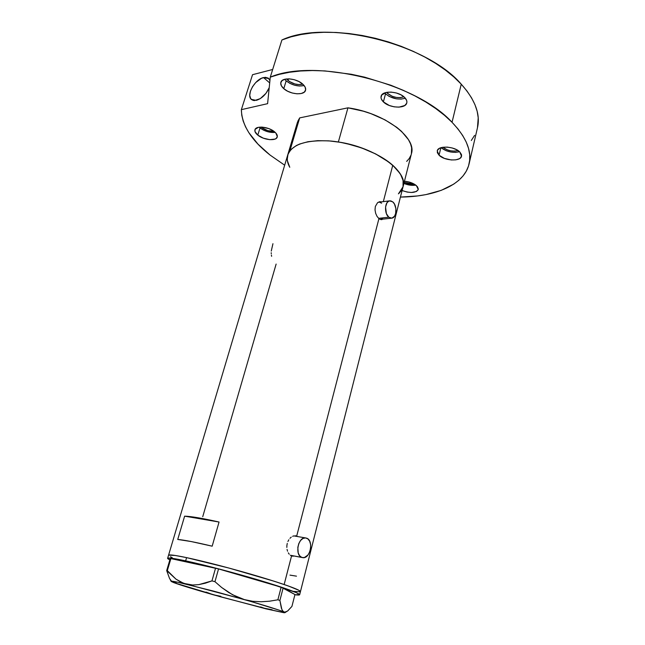 <?xml version="1.0" encoding="UTF-8"?>
<svg xmlns="http://www.w3.org/2000/svg" width="645" height="645" viewBox="0 0 645 645"><rect width="100%" height="100%" fill="white"/><g stroke="black" fill="none" stroke-linecap="round" stroke-linejoin="round"><path stroke-width="0.97" d="M291.484 555.498L302.062 557.522M301.804 557.433L290.379 555.264L301.804 557.433C294.596 555.272 298.063 536.882 305.432 537.898L306.722 538.196C313.857 540.502 310.366 558.747 302.94 557.691L301.804 557.433L304.311 557.578L307.915 555.055L309.689 551.943L310.632 548.21L310.616 544.42L309.64 541.131L307.85 538.849L305.504 537.906L302.957 538.47L300.602 540.454L298.796 543.574L297.821 547.347L298.216 552.959L299.659 555.813L301.804 557.433M382.606 218.373L380.3 219.421L391.378 218.212M388.798 217.212L378.623 218.333L388.798 217.212C384.097 213.769 384.654 201.466 389.532 200.869L392.732 201.853C397.401 205.4 396.788 217.591 391.902 218.155L388.798 217.212L391.854 218.163L394.522 216.204L395.635 213.584L395.893 208.649L394.442 204.005L392.732 201.853L390.717 200.853L388.693 201.167L386.984 202.764L385.557 206.981L386.395 213.648L388.798 217.212M296.7 536.059L295.289 535.818L297.627 536.559L296.7 536.059L378.938 218.607L377.043 216.389L375.648 213.318L375.019 209.827L375.35 206.456L377.535 202.74L379.534 201.74L381.517 201.861L379.712 201.708L377.535 202.74L375.35 206.456L375.019 209.827L375.648 213.318L377.043 216.389L378.938 218.607L296.7 536.059L295.41 535.753L296.7 536.059M294.023 535.842L292.612 536.309L294.023 535.842M291.234 537.14L289.952 538.317L291.234 537.14M288.831 539.776L287.92 541.502L288.831 539.776M287.267 543.396L286.904 545.388L287.267 543.396M286.832 547.42L286.904 545.388L286.832 547.42M287.557 551.225L287.057 549.387L287.557 551.225M289.242 554.208L288.299 552.854L289.242 554.208M291.822 555.998L294.176 556.022L292.83 556.175L290.347 555.24L291.564 555.909L284.147 584.523C295.144 588.313 300.578 590.675 300.449 591.61C299.715 589.764 286.307 584.87 260.225 576.936C235.377 569.487 204.755 561.472 186.59 557.627L175.158 555.458L168.619 555.16L175.158 555.458L186.59 557.627L185.647 560.852C203.812 564.762 234.466 572.808 259.338 580.234C285.461 588.143 298.901 592.973 299.659 594.738C299.514 595.158 297.925 595.166 294.894 594.755L299.659 594.634L296.458 592.682L267.667 582.757L221.138 569.519L185.647 560.852L186.59 557.627C174.94 555.184 168.917 554.402 168.538 555.272C170.135 554.063 184.252 556.748 210.899 563.343C236.199 569.712 266.708 578.549 284.147 584.523L291.564 555.909L292.766 555.788M271.4 255.033L271.61 256.315M271.239 252.727L271.279 253.719M272.948 243.697L271.271 251.066M202.732 516.718L276.133 264.071M379.961 219.268L378.938 218.607L379.961 219.268M381.977 219.598L380.985 219.606L381.977 219.598M299.659 594.738L411.397 153.808C417.057 137.627 384.356 112.754 347.953 107.828L338.359 141.981C375.132 147.286 408.503 171.489 403.052 186.736C404.6 180.181 401.174 173.021 392.757 165.273L383.332 201.635L392.757 165.273C379.349 153.236 353.637 143.093 330.716 141.021C306.343 139.618 292.016 144.27 287.718 154.969L289.928 150.72L299.691 117.89L297.409 122.413L287.735 154.921M177.73 539.446L184.631 516.153C191.307 516.379 202.78 518.338 219.05 522.031L212.173 546.186C195.83 542.284 184.349 540.042 177.73 539.446L184.631 516.153L219.05 522.031L212.173 546.186L191.275 541.566L177.73 539.446M403.044 186.768L403.077 180.479L400.634 174.513L395.925 168.345L389.08 162.242L375.374 153.784L364.498 148.979L352.767 145.125L340.721 142.376L328.894 140.868L317.816 140.658L307.963 141.723L299.74 143.996L296.337 145.552L291.097 149.39L288.041 154.034L287.227 159.291L287.646 162.08L289.766 167.281C287.315 162.911 286.63 158.807 287.718 154.969L167.619 558.368C167.982 557.538 173.997 558.368 185.647 560.852L169.667 558.078L167.676 558.61L169.837 559.981L167.619 558.368M399.287 193.065L402.44 188.55M293.257 591.344L300.223 591.82L298.982 590.336L288.331 585.982L274.206 581.25L228.894 568.043L186.59 557.627L228.894 568.043L274.206 581.25L288.331 585.982L298.982 590.336L300.223 591.82L293.257 591.344M170.425 556.78L172.231 557.635M184.631 516.153L198.217 517.782L219.05 522.031L184.631 516.153M289.968 575.114L296.482 576.162M381.171 219.631L382.042 219.227L381.171 219.631M378.107 202.32L378.913 202.183L378.107 202.32M379.583 202.224L381.606 203.207M296.224 536.317L295.289 535.818L296.224 536.317M292.733 556.167L291.564 555.909M294.773 536.068L293.967 535.922M206.005 592.078L213.342 594.787C193.879 589.24 180.648 585.168 173.634 582.572L171.191 581.459C170.199 580.629 175.351 581.556 186.647 584.241L244.318 599.584C265.837 605.76 279.035 609.888 283.921 611.968L282.494 610.646L281.365 608.179L279.898 600.455L283.163 587.861L294.95 594.537L291.919 606.413L287.614 611.025L284.759 612.169L283.171 611.46L281.897 609.549L279.898 600.455L277.874 599.802L269.562 601.196L261.185 601.761L252.743 601.301L244.318 599.584L236.328 596.633L228.749 592.521L221.614 587.458L214.962 581.685L218.542 568.93L281.156 587.184L277.874 599.802L269.562 601.196L261.185 601.761L252.743 601.301L244.318 599.584L232.49 594.714L221.614 587.458L214.962 581.685L211.955 580.895L198.918 584.604L192.645 585.015L186.647 584.241L181.052 582.241L176.004 579.17L167.321 570.631L170.925 558.481L215.551 568.156L211.955 580.895L205.416 583.161L198.918 584.604L192.645 585.015L183.777 583.386L176.004 579.17L166.684 570.583L169.522 578.42L171.393 581.04M172.473 581.951L176.141 582.895M285.662 612.057L287.718 610.944L291.919 606.413L294.95 594.537L281.156 587.184L218.542 568.93L170.28 558.465L166.684 570.583L169.522 578.42M260.564 606.913L266.151 608.888L213.342 594.787L220.848 596.319M263.297 608.033L272.142 609.735M209.625 593.577L217.075 595.698M283.921 611.968L284.759 612.742L266.151 608.888L283.856 612.702L284.88 612.484L283.921 611.968L279.043 610.13L251.679 601.704L213.189 591.005L177.681 582.201L171.264 581.169L174.859 582.878M173.634 582.572L220.251 596.738L269.118 609.452M211.955 580.895L215.551 568.156L218.542 568.93L214.962 581.685L211.955 580.895M166.684 570.583L170.28 558.465L170.925 558.481L167.321 570.631L166.684 570.583M277.874 599.802L281.156 587.184L283.163 587.861L279.898 600.455L277.874 599.802M297.845 121.171L299.691 117.89L347.953 107.828L338.359 141.981L346.18 143.472L361.651 147.931L375.906 154.05L387.887 161.355L392.757 165.273L399.868 173.279L402.012 177.23L403.19 181.043L403.036 186.792M402.641 188.042L400.972 191.122L398.425 193.855L403.052 186.736M289.766 167.281L287.372 160.686L287.283 157.146L288.13 153.8L289.928 150.72L299.691 117.89L347.953 107.828L363.409 111.214L370.964 113.673L385 119.857L396.772 127.331L401.537 131.37L408.462 139.683L410.526 143.803L411.631 147.802L411.381 153.865M410.97 155.187L409.261 158.468L406.681 161.395M385.541 93.839C391.652 98.637 398.247 100.104 405.334 98.225L401.182 99.088L396.304 98.814L389.161 96.419L385.541 93.839L383.38 101.886L385.541 93.839L384.694 92.92L385.541 93.839M404.633 97.476C406.479 99.346 407.197 101.152 406.785 102.902C405.697 108.981 389.475 108.207 383.38 101.886L389.266 105.474L394.184 106.836L399.07 107.135L404.786 105.498L406.681 103.248L406.906 101.886L406.632 100.427L404.633 97.476L400.972 94.839L396.207 92.945L391.088 92.09L386.419 92.412L381.808 94.904L380.985 97.524L381.316 98.975L383.38 101.886C381.437 99.975 380.679 98.113 381.106 96.29C382.122 90.252 398.634 91.018 404.633 97.476M441.051 147.673C446.534 151.809 452.693 153.163 459.53 151.728L455.435 152.373L450.791 152.018L446.211 150.745L441.051 147.673M439.051 155.203L440.874 147.729L439.051 155.203L444.365 158.388L451.323 159.968L455.757 159.847L459.24 158.775L460.457 157.936L461.586 155.767L461.457 154.534L459.804 151.986L461.522 156.195C460.715 161.702 444.518 160.928 439.051 155.203L437.237 150.865C437.955 145.391 454.419 146.149 459.804 151.986L456.531 149.672L452.137 147.955L447.316 147.116L442.825 147.27L439.358 148.39L437.439 150.301L437.342 152.696L439.051 155.203M403.891 183.446C408.059 185.147 412.026 185.712 415.791 185.131L409.043 184.994L403.891 183.446M416.428 185.655L418.234 189.493C415.799 193.032 410.414 193.379 402.093 190.533L407.253 192.089L411.462 192.476L416.42 191.484L418.081 189.92L418.299 188.937L417.46 186.76L415.025 184.591L409.269 182.075L404.447 181.237C409.406 181.705 413.397 183.18 416.428 185.655M260.016 127.944C264.756 131.346 269.828 132.838 275.23 132.402L267.715 131.725L263.515 130.137L260.016 127.944L257.79 135.119L260.016 127.944L259.169 127.194L260.016 127.944M274.504 131.765C276.737 133.652 277.648 135.394 277.237 136.998C276.31 141.352 263.66 140.094 257.79 135.119L263.353 138.183L269.82 139.667L275.052 139.07L276.205 138.425L277.326 136.579L275.81 132.999L272.867 130.596L268.86 128.621L262.265 127.121L258.468 127.315L255.138 129.314L254.96 131.467L257.79 135.119C255.468 133.209 254.517 131.427 254.944 129.774C255.823 125.428 268.683 126.71 274.504 131.765M286.17 80.859C291.903 85.196 297.885 86.761 304.126 85.551L299.361 86.019L294.596 85.213L289.968 83.407L286.17 80.859L283.784 88.663L286.17 80.859L284.663 79.287L286.17 80.859M302.755 84.14C305.117 86.309 306.044 88.365 305.545 90.292C304.375 95.67 290.129 94.557 283.784 88.663L287.597 91.195L292.233 93.001L297.014 93.815L301.239 93.517L304.271 92.138L305.633 89.881L305.117 87.067L302.755 84.14C297.684 85.245 292.766 84.011 287.993 80.415L288.476 78.827L287.993 80.415L286.598 78.924L289.403 81.504L294.781 83.931L298.635 84.584L302.739 84.116L298.909 81.536L294.168 79.674L289.274 78.851L284.993 79.198L282.002 80.649L280.736 82.963L281.373 85.777L283.784 88.663C281.317 86.454 280.349 84.358 280.865 82.358C281.978 76.997 296.482 78.134 302.755 84.14M263.507 77.561L268.796 78.569L269.941 80.544L268.256 78.118L265.305 77.303L261.564 78.247L255.718 82.56L252.509 86.728L250.413 91.227L249.752 95.395L250.631 98.596L252.929 100.346L254.517 100.58L260.282 98.62L265.966 93.348L269.215 87.664C266.216 94.307 261.91 98.54 256.315 100.362L251.252 99.362C246.027 95.057 254.896 79.311 263.507 77.561L269.699 82.907L263.507 77.561M241.359 109.658L252.534 74.699L272.674 69.483L252.534 74.699L241.359 109.658L267.602 103.668L270.279 77.142C315.22 57.808 416.13 82.584 452.04 122.292C466.327 137.377 472.011 151.244 469.084 163.894C464.279 184.784 435.689 196.773 400.432 197.08L417.452 195.951L425.902 194.613L441.164 190.388L453.741 184.123L458.845 180.261L463.046 175.932L466.295 171.159L468.52 165.975L469.665 160.428L469.689 154.55L468.544 148.398L466.206 142.029L462.675 135.506L457.95 128.903L452.04 122.292L461.248 84.181L452.04 122.292L444.494 115.318L435.722 108.529L425.837 102.031L414.953 95.92L403.214 90.292L390.781 85.229L364.594 77.15L351.235 74.248L324.959 70.926L312.43 70.539L300.554 70.998L289.484 72.272L279.35 74.344L270.279 77.142L267.602 103.668L241.359 109.658C241.835 125.211 251.381 140.328 270.005 155.018L257.936 144.101L248.841 132.668L245.56 126.863L243.181 121.058L241.77 115.302L241.359 109.658M284.671 165.193L270.005 155.018L284.671 165.193M469.084 163.894L477.485 127.678C480.573 114.286 475.163 99.79 461.248 84.181C426.305 43.078 326.87 18.866 281.905 39.982L270.279 77.142L281.905 39.982L290.959 36.87L301.046 34.524L312.043 32.976L323.83 32.29L336.23 32.468L349.09 33.54L362.208 35.491L375.39 38.305L388.451 41.933L401.19 46.327L413.405 51.415L424.942 57.123L435.617 63.355L445.308 70.007L453.887 76.989L461.248 84.181L466.988 91.026L471.576 97.895L474.97 104.692L477.187 111.359L478.219 117.817L477.469 127.75M261.62 127.613L261.781 127.089L261.62 127.613L260.999 127.073L261.62 127.613C265.393 130.338 269.457 131.54 273.794 131.225L267.828 130.669L261.62 127.613M414.267 184.123L404.149 182.398L409.027 183.978L414.267 184.123M458.031 150.559C452.427 151.785 447.396 150.68 442.922 147.254L447.17 149.809L450.863 150.841L454.62 151.124L458.031 150.559M387.572 93.412L387.903 92.171L387.572 93.412L386.653 92.364L387.572 93.412C392.724 97.403 398.167 98.532 403.891 96.798L400.19 97.645L396.256 97.419L392.297 96.323L387.572 93.412M474.599 135.386L471.31 140.473M381.517 219.647L382.017 219.59M378.397 202.248L389.532 200.869M293.894 535.922L305.432 537.898M171.07 581.226L170.103 579.395M284.985 612.605L286.178 611.879M251.735 99.757L251.252 99.362"/></g></svg>
